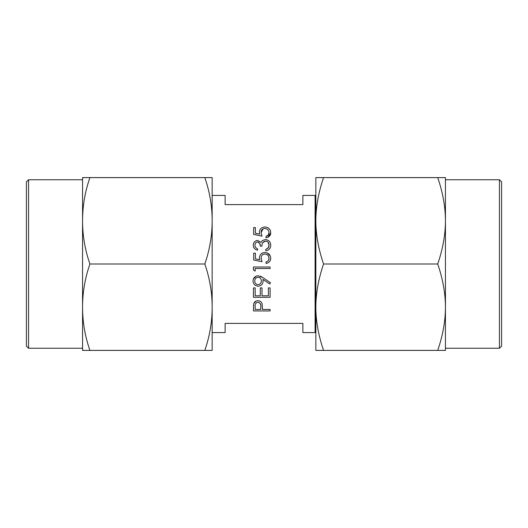 <?xml version="1.0" encoding="UTF-8"?>
<svg xmlns="http://www.w3.org/2000/svg" width="528" height="528" viewBox="0 0 528 528"><rect width="100%" height="100%" fill="white"/><g stroke="black" fill="none" stroke-linecap="round" stroke-linejoin="round"><path stroke-width="0.79" d="M437.725 350.401C442.827 335.465 445.401 321.064 445.441 307.197C445.394 293.317 442.82 278.916 437.725 264C442.827 249.064 445.401 234.663 445.441 220.803C445.394 206.917 442.82 192.515 437.725 177.599L445.441 177.599L445.441 350.401L315.843 350.401L315.843 307.197C315.883 321.064 318.457 335.465 323.558 350.401M499.442 348.242L499.442 179.758L501.6 181.922L501.6 346.078L499.442 348.242L445.441 348.242M323.558 177.599L315.843 177.599L315.843 220.803C315.883 234.663 318.457 249.064 323.558 264C318.437 279.035 315.869 293.436 315.843 307.197L315.843 220.803C315.869 207.035 318.437 192.641 323.558 177.599L437.725 177.599M437.725 264L323.558 264M212.157 264L212.157 307.197A172.801 149.648 180 0 0 204.805 264A172.801 149.648 0 0 0 212.157 220.803L212.157 350.401L204.805 350.401A172.801 149.648 180 0 0 212.157 307.197M89.918 350.401A172.801 149.648 180 0 1 82.559 307.197L82.559 220.803A172.801 149.648 0 0 0 89.918 264A172.801 149.648 180 0 0 82.559 307.197L82.559 350.401L204.805 350.401M28.558 348.242L26.4 346.078L26.4 181.922L28.558 179.758L28.558 348.242L82.559 348.242M212.157 332.581L225.119 332.581L225.119 323.4L302.881 323.4L302.881 332.581L315.104 332.581L315.104 195.419L302.881 195.419L302.881 204.6L225.119 204.6L225.119 195.419L212.157 195.419M255.38 233.251L255.38 227.594L253.671 227.594L253.671 234.419L261.987 236.122L261.136 232.459C261.089 230.142 262.31 228.802 264.805 228.446C267.498 228.789 268.904 230.195 269.023 232.67C268.996 234.551 268 235.778 266.039 236.339L266.039 237.831C269.042 237.224 270.607 235.534 270.732 232.756C270.626 229.317 268.673 227.383 264.871 226.954C261.38 227.291 259.565 229.033 259.426 232.188L259.75 234.148L255.38 233.251L259.75 234.148M257.512 248.708C255.869 248.081 255.011 246.919 254.951 245.23C254.918 243.395 255.79 242.279 257.558 241.883C259.525 242.524 260.436 243.943 260.284 246.147L261.987 246.147C261.776 243.388 262.951 241.679 265.505 241.032C267.848 241.454 269.023 242.867 269.023 245.263L268.125 248.041L265.828 249.348L265.828 250.84C268.957 250.206 270.593 248.358 270.732 245.289C270.58 241.916 268.792 240.002 265.36 239.534L262.409 240.53L260.99 242.332L257.565 240.392C254.8 240.841 253.361 242.464 253.242 245.249C253.394 247.87 254.819 249.52 257.512 250.199L257.512 248.708C255.869 248.074 255.017 246.913 254.951 245.23C254.932 243.401 255.803 242.286 257.558 241.883L259.73 243.474M255.38 258.839L255.38 253.183L253.671 253.183L253.671 260.007L261.987 261.71L261.136 258.047C261.188 255.625 262.416 254.285 264.805 254.034C267.386 254.265 268.792 255.671 269.023 258.258C268.937 260.218 267.94 261.439 266.039 261.928L266.039 263.419C268.924 262.937 270.488 261.241 270.732 258.344C270.475 254.76 268.521 252.826 264.871 252.542C261.538 252.734 259.723 254.476 259.426 257.776L259.75 259.736L255.38 258.839L259.75 259.736M262.423 308.26L262.152 304.022L262.423 309.448L270.098 309.448L270.098 310.939L253.466 310.939L253.625 304.352M262.152 304.022C261.73 302.016 260.324 300.907 257.928 300.703C255.598 300.894 254.192 301.957 253.717 303.89M268.396 287.912L270.098 287.912L270.098 297.29L253.466 297.29L253.466 287.912L255.169 287.912L255.169 295.799L260.291 295.799L260.291 287.912L261.994 287.912L261.994 295.799L268.396 295.799L268.396 287.912M263.063 281.114C262.865 284.156 261.221 285.859 258.133 286.202C254.932 285.826 253.235 284.064 253.037 280.909C253.282 277.801 254.984 276.085 258.152 275.755L263.036 277.675L270.527 282.79L269.696 283.985L262.937 279.365L263.063 281.114L262.937 279.365M270.098 267.016L270.098 268.508L255.169 268.508L255.169 271.069L253.466 270.092L253.466 267.016L270.098 267.016M89.918 177.599L82.559 177.599L82.559 220.803A172.801 149.648 0 0 1 89.918 177.599L212.157 177.599L212.157 220.803A172.801 149.648 0 0 0 204.805 177.599M89.918 264L204.805 264M255.169 271.069L253.466 270.092M256.133 276.164L253.394 278.975M261.98 276.995L260.238 276.151M263.036 277.675L270.527 282.79L269.696 283.985M258.053 284.711C255.935 284.381 254.839 283.14 254.747 280.988C254.826 278.837 255.928 277.596 258.053 277.246C260.165 277.504 261.268 278.698 261.353 280.837C261.301 283.028 260.198 284.321 258.053 284.711C255.935 284.381 254.839 283.14 254.747 280.988M259.499 300.94L257.928 300.703M256.39 300.934L253.922 303.257M253.612 304.465L253.499 305.851M257.935 302.194C260.251 302.914 261.188 304.359 260.753 306.537L260.713 309.448L255.169 309.448L255.169 306.405C254.753 304.286 255.671 302.881 257.935 302.194L259.862 303.006M260.403 303.844L260.687 305.032M269.023 232.67L268.277 234.986M268.257 235.019L266.039 236.339M267.854 229.733L268.283 230.248M261.987 236.122L261.136 232.459L263.182 228.782M264.871 226.954C261.38 227.291 259.565 229.04 259.426 232.188M269.148 228.65L267.26 227.416M267.854 237.316L270.732 232.756M268.818 246.734L267.227 248.774M268.138 242.392L269.023 245.263L268.825 246.715M262.667 242.814L265.505 241.032L267.003 241.408M259.981 244.108L260.284 246.147M253.526 246.959L254.423 248.477M269.28 241.289L267.538 240.022M269.412 249.011L270.435 247.249M268.712 256.628L269.023 258.258L268.382 260.416M267.254 261.499L266.039 261.928M261.987 261.71L261.136 258.047C261.188 255.625 262.416 254.285 264.805 254.034L266.416 254.331M264.871 252.542L263.287 252.727M262.772 252.886L261.004 253.975M270.283 255.941L267.227 252.991M269.412 261.769L270.409 260.205M499.442 179.758L445.441 179.758M82.559 179.758L28.558 179.758"/></g></svg>
